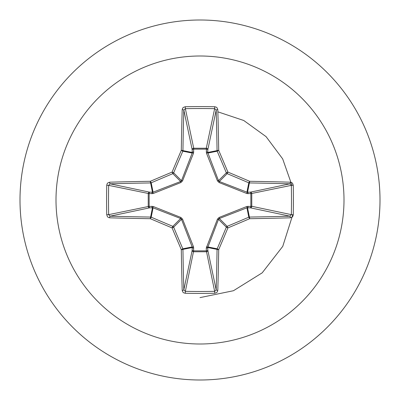 <?xml version="1.0" encoding="UTF-8"?>
<svg xmlns="http://www.w3.org/2000/svg" width="400" height="400" viewBox="0 0 400 400"><rect width="100%" height="100%" fill="white"/><g stroke="black" fill="none" stroke-linecap="round" stroke-linejoin="round"><path stroke-width="0.6" d="M290.35 217.805A287.935 25.095 180 0 1 249.65 218.7A287.77 25.08 157.5 0 1 227.91 227.91A287.77 25.08 112.5 0 1 218.7 249.65A287.935 25.095 90 0 1 217.805 290.35L217.34 291.835L216.655 292.585L214.725 293.265A287.44 110 180 0 1 200 293.41A287.44 110 180 0 1 185.275 293.265L185.355 291.34A285.9 109.41 0 0 0 200 291.485A285.9 109.41 0 0 0 214.645 291.34L216.175 289.865A286.395 24.96 -90 0 0 217.06 249.385A1.545 1.535 -78.8 0 1 217.18 248.8A286.23 24.945 -67.5 0 0 226.345 227.175A1.545 1.535 -45 0 1 227.175 226.345A286.23 24.945 -22.5 0 0 248.8 217.18A1.545 1.535 -11.2 0 1 249.385 217.06A286.395 24.96 0 0 0 289.865 216.175L291.34 214.645A285.9 109.41 -90 0 0 291.34 185.355L289.865 183.825A286.395 24.96 180 0 0 249.385 182.94A1.545 1.535 -168.8 0 1 248.8 182.82A286.23 24.945 -157.5 0 0 227.175 173.655A1.545 1.535 -135 0 1 226.345 172.825A286.23 24.945 -112.5 0 0 217.18 151.2A1.545 1.535 -101.2 0 1 217.06 150.615A286.395 24.96 -90 0 0 216.175 110.135L214.645 108.66L214.725 106.735L216.275 107.16L217.075 107.81L217.805 109.65A1.545 0.48 178.4 0 0 216.175 110.135L207.825 149.67L207.735 152.47L218.51 180.66L219.34 181.49L246.935 192.185L250.33 192.175A1.545 1.42 -101.9 0 1 251.76 193.715L251.76 206.285L291.34 214.645L293.265 214.725L292.84 216.275L292.19 217.075L290.35 217.805A1.545 0.48 -91.6 0 0 289.865 216.175L250.33 207.825L246.935 207.815L219.34 218.51L218.51 219.34L207.735 247.53A1.545 0.525 -1.8 0 1 206.265 248.055L217.445 219.14L219.14 217.445L246.87 206.465L250.855 206.35A1.545 0.525 -88.2 0 1 250.33 207.825A1.545 1.42 -78.1 0 0 251.76 206.285L250.855 206.35L250.855 193.65L246.87 193.535L219.14 182.555L217.445 180.86L206.465 153.13L206.35 149.145A1.545 0.525 -178.2 0 1 207.825 149.67A1.545 1.42 -168.1 0 0 206.285 148.24L214.645 108.66A285.9 109.41 180 0 0 185.355 108.66L183.825 110.135A1.545 0.48 -178.4 0 0 182.195 109.65L182.66 108.165L183.345 107.415L185.275 106.735A287.44 110 0 0 1 200 106.59A287.44 110 0 0 1 214.725 106.735M206.465 246.87A1.545 0.47 -159.1 0 0 207.815 246.935L217.18 248.8L218.7 249.65A1.545 0.265 -179.1 0 1 217.06 249.385L207.735 247.53L207.825 250.33A1.545 1.42 -11.9 0 1 206.285 251.76L193.715 251.76A1.545 1.42 11.9 0 1 192.175 250.33L192.185 246.935L181.49 219.34L180.66 218.51L153.065 207.815L149.67 207.825A1.545 1.42 78.1 0 1 148.24 206.285L148.24 193.715A1.545 1.42 101.9 0 1 149.67 192.175L153.065 192.185L180.66 181.49L181.49 180.66L192.185 153.065A1.545 0.47 -159.1 0 1 193.535 153.13L193.715 148.24L206.285 148.24L206.35 149.145L193.65 149.145A1.545 0.525 -1.8 0 0 192.175 149.67L183.825 110.135A286.395 24.96 90 0 0 182.94 150.615A1.545 1.535 101.2 0 1 182.82 151.2A286.23 24.945 112.5 0 0 173.655 172.825A1.545 1.535 135 0 1 172.825 173.655A286.23 24.945 157.5 0 0 151.2 182.82A1.545 1.535 168.8 0 1 150.615 182.94A286.395 24.96 180 0 0 110.135 183.825L108.66 185.355L106.735 185.275L107.16 183.725L107.81 182.925L109.65 182.195A287.935 25.095 0 0 1 150.35 181.3A287.77 25.08 -22.5 0 1 172.09 172.09A287.77 25.08 -67.5 0 1 181.3 150.35A287.935 25.095 -90 0 1 182.195 109.65M193.535 153.13L182.555 180.86L180.86 182.555L153.13 193.535L149.145 193.65L149.145 206.35L153.13 206.465L180.86 217.445L182.555 219.14L193.535 246.87L193.65 250.855L206.35 250.855L206.265 248.055M200 56A144 144 0 0 1 344 200A144 144 0 0 1 200 344A144 144 0 0 1 56 200A144 144 0 0 1 200 56M200 20A180 180 0 0 1 380 200A180 180 0 0 1 200 380A180 180 0 0 1 20 200A180 180 0 0 1 200 20A180 180 0 0 0 20 200A180 180 0 0 0 200 380M185.275 293.265L183.725 292.84L182.925 292.19L182.195 290.35A287.935 25.095 -90 0 1 181.3 249.65A287.77 25.08 -112.5 0 1 172.09 227.91A287.77 25.08 -157.5 0 1 150.35 218.7A287.935 25.095 180 0 1 109.65 217.805L108.165 217.34L107.415 216.655L106.735 214.725A287.44 110 -90 0 1 106.59 200A287.44 110 -90 0 1 106.735 185.275M200 297.62L233.46 290.725L262.195 272.84L282.755 246.365L292.78 214.72M293.36 208.825L293.405 197.105M291.95 185.305L282.67 158.88L266.06 136.625L243.75 120.49L217.87 111.83M217.805 109.65A287.935 25.095 90 0 1 218.7 150.35A287.77 25.08 67.5 0 1 227.91 172.09A287.77 25.08 22.5 0 1 249.65 181.3L248.8 182.82L246.935 192.185A1.545 0.47 110.9 0 1 246.87 193.535M290.35 182.195L291.835 182.66L292.585 183.345L293.265 185.275L291.34 185.355L250.855 193.65A1.545 0.525 88.2 0 0 250.33 192.175L289.865 183.825A1.545 0.48 91.6 0 0 290.35 182.195A287.935 25.095 0 0 0 249.65 181.3A1.545 0.265 90.9 0 1 249.385 182.94L247.53 192.265A1.545 0.525 88.2 0 1 248.055 193.735M109.65 182.195A1.545 0.48 -91.6 0 0 110.135 183.825L149.67 192.175A1.545 0.525 -88.2 0 0 149.145 193.65L108.66 185.355A285.9 109.41 90 0 0 108.515 200A285.9 109.41 90 0 0 108.66 214.645L110.135 216.175A1.545 0.48 91.6 0 0 109.65 217.805M106.735 214.725L108.66 214.645L149.145 206.35A1.545 0.525 88.2 0 0 149.67 207.825L110.135 216.175A286.395 24.96 0 0 0 150.615 217.06A1.545 1.535 11.2 0 1 151.2 217.18L150.35 218.7A1.545 0.265 90.9 0 1 150.615 217.06L152.47 207.735A1.545 0.525 88.2 0 1 151.945 206.265M153.13 206.465A1.545 0.47 110.9 0 0 153.065 207.815L151.2 217.18A286.23 24.945 22.5 0 0 172.825 226.345A1.545 1.535 45 0 1 173.655 227.175L172.09 227.91L172.825 226.345L180.66 218.51L180.86 217.445M182.555 219.14L181.49 219.34L173.655 227.175A286.23 24.945 67.5 0 0 182.82 248.8A1.545 1.535 78.8 0 1 182.94 249.385A1.545 0.265 179.1 0 1 181.3 249.65L182.82 248.8L192.185 246.935A1.545 0.47 159.1 0 0 193.535 246.87M193.735 248.055A1.545 0.525 -178.2 0 1 192.265 247.53L182.94 249.385A286.395 24.96 90 0 0 183.825 289.865L185.355 291.34L193.65 250.855A1.545 0.525 -178.2 0 1 192.175 250.33L183.825 289.865A1.545 0.48 178.4 0 1 182.195 290.35M193.735 151.945A1.545 0.525 -1.8 0 0 192.265 152.47L182.94 150.615A1.545 0.265 -179.1 0 0 181.3 150.35L182.82 151.2L192.185 153.065L192.175 149.67A1.545 1.42 168.1 0 1 193.715 148.24L185.355 108.66L185.275 106.735M217.445 219.14L218.51 219.34L226.345 227.175L227.91 227.91L227.175 226.345L219.34 218.51L219.14 217.445M217.805 290.35A1.545 0.48 -178.4 0 1 216.175 289.865L207.825 250.33A1.545 0.525 -1.8 0 1 206.35 250.855L214.645 291.34L214.725 293.265M246.87 206.465A1.545 0.47 -110.9 0 1 246.935 207.815L248.8 217.18L249.65 218.7A1.545 0.265 -90.9 0 0 249.385 217.06L247.53 207.735A1.545 0.525 -88.2 0 0 248.055 206.265M219.14 182.555L219.34 181.49L227.175 173.655L227.91 172.09L226.345 172.825L218.51 180.66L217.445 180.86M206.465 153.13A1.545 0.47 159.1 0 1 207.815 153.065L217.18 151.2L218.7 150.35A1.545 0.265 179.1 0 0 217.06 150.615L207.735 152.47A1.545 0.525 -178.2 0 0 206.265 151.945M153.13 193.535A1.545 0.47 -110.9 0 1 153.065 192.185L151.2 182.82L150.35 181.3A1.545 0.265 -90.9 0 0 150.615 182.94L152.47 192.265A1.545 0.525 -88.2 0 0 151.945 193.735M182.555 180.86L181.49 180.66L173.655 172.825L172.09 172.09L172.825 173.655L180.66 181.49L180.86 182.555M293.265 185.275A287.44 110 90 0 1 293.265 214.725"/></g></svg>
